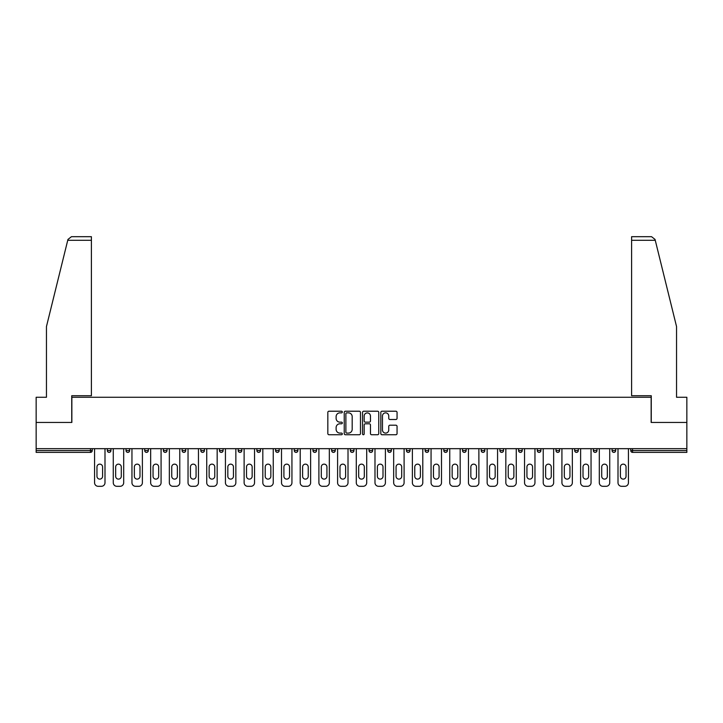 <?xml version="1.0" encoding="UTF-8"?>
<svg xmlns="http://www.w3.org/2000/svg" width="723" height="723" viewBox="0 0 723 723"><rect width="100%" height="100%" fill="white"/><g stroke="black" fill="none" stroke-linecap="round" stroke-linejoin="round"><path stroke-width="1.08" d="M342.331 412.038A0.822 0.822 0 0 0 341.5 411.215L329.01 411.215A1.175 1.175 0 0 0 327.826 412.39L327.826 433.565A1.175 1.175 0 0 0 329.01 434.74L341.5 434.74A0.822 0.822 0 0 0 342.331 433.917A0.822 0.822 0 0 0 341.5 433.095L339.882 433.095A3.76 3.76 0 0 1 336.123 429.326L336.123 427.564A3.76 3.76 0 0 1 339.882 423.795L341.5 423.795A0.822 0.822 0 0 0 342.331 422.973A0.822 0.822 0 0 0 341.5 422.151L339.882 422.151A3.76 3.76 0 0 1 336.123 418.391L336.123 416.62A3.76 3.76 0 0 1 339.882 412.86L341.5 412.86A0.822 0.822 0 0 0 342.331 412.038M395.879 419.503A1.175 1.175 0 0 0 397.054 418.328L397.054 412.39A1.175 1.175 0 0 0 395.879 411.215L381.997 411.215A1.175 1.175 0 0 0 380.822 412.39L380.822 433.565A1.175 1.175 0 0 0 381.997 434.74L395.879 434.74A1.175 1.175 0 0 0 397.054 433.565L397.054 426.389A1.175 1.175 0 0 0 395.879 425.205L389.932 425.205A1.175 1.175 0 0 0 388.757 426.389L388.757 429.941A3.145 3.145 0 0 1 385.612 433.095A3.145 3.145 0 0 1 382.467 429.941L382.467 416.005A3.145 3.145 0 0 1 385.612 412.86A3.145 3.145 0 0 1 388.757 416.005L388.757 418.328A1.175 1.175 0 0 0 389.932 419.503L395.879 419.503M67.736 240.289L67.953 239.43L71.441 236.692L91.396 236.692L91.396 240.289L67.736 240.289L46.453 326.57L46.453 397.27L36.15 397.27L36.15 422.44L71.857 422.44L71.857 397.27L651.143 397.27L651.143 422.44L686.85 422.44L686.85 448.676L36.15 448.676L36.15 450.601L90.438 450.601L90.438 448.676M36.15 422.44L36.15 448.676M360.47 412.39A1.175 1.175 0 0 0 359.295 411.215L345.413 411.215A1.175 1.175 0 0 0 344.238 412.39L344.238 433.565A1.175 1.175 0 0 0 345.413 434.74L359.295 434.74A1.175 1.175 0 0 0 360.47 433.565L360.47 412.39M363.705 411.215L377.587 411.215A1.175 1.175 0 0 1 378.762 412.39L378.762 433.565A1.175 1.175 0 0 1 377.587 434.74L371.649 434.74A1.175 1.175 0 0 1 370.465 433.565L370.465 424.97A1.175 1.175 0 0 0 369.29 423.795L365.35 423.795A1.175 1.175 0 0 0 364.175 424.97L364.175 433.917A0.822 0.822 0 0 1 363.353 434.74A0.822 0.822 0 0 1 362.53 433.917L362.53 412.39A1.175 1.175 0 0 1 363.705 411.215M92.237 448.676L92.237 450.601A1.798 1.798 0 0 1 90.438 452.39L36.15 452.39L36.15 450.601M686.85 448.676L686.85 452.39L632.562 452.39A1.798 1.798 0 0 1 630.763 450.601L630.763 448.676M107.329 450.601L110.926 450.601A1.798 1.798 0 0 1 109.128 452.39A1.798 1.798 0 0 0 110.926 450.601L110.926 448.676L110.926 450.601A1.798 1.798 0 0 1 109.128 452.39A1.798 1.798 0 0 1 107.329 450.601L107.329 448.676M90.438 452.39A1.798 1.798 0 0 0 92.237 450.601A1.798 1.798 0 0 1 90.438 452.39L90.438 450.601L92.237 450.601M126.028 448.676L126.028 450.601L126.028 448.676M129.625 448.676L129.625 450.601A1.798 1.798 0 0 1 127.826 452.39A1.798 1.798 0 0 1 126.028 450.601A1.798 1.798 0 0 0 127.826 452.39A1.798 1.798 0 0 0 129.625 450.601A1.798 1.798 0 0 1 127.826 452.39A1.798 1.798 0 0 1 126.028 450.601L129.625 450.601M148.314 448.676L148.314 450.601L144.717 450.601A1.798 1.798 0 0 0 146.516 452.39A1.798 1.798 0 0 1 144.717 450.601L144.717 448.676M163.416 448.676L163.416 450.601L163.416 448.676M167.013 448.676L167.013 450.601L167.013 448.676M182.106 450.601A1.798 1.798 0 0 0 183.904 452.39A1.798 1.798 0 0 0 185.703 450.601L185.703 448.676L185.703 450.601L182.106 450.601A1.798 1.798 0 0 0 183.904 452.39A1.798 1.798 0 0 1 182.106 450.601L182.106 448.676M204.401 448.676L204.401 450.601A1.798 1.798 0 0 1 202.603 452.39A1.798 1.798 0 0 1 200.804 450.601L200.804 448.676M223.091 448.676L223.091 450.601A1.798 1.798 0 0 1 221.292 452.39A1.798 1.798 0 0 1 219.494 450.601L219.494 448.676M241.789 448.676L241.789 450.601A1.798 1.798 0 0 1 239.991 452.39A1.798 1.798 0 0 1 238.192 450.601L238.192 448.676M260.479 448.676L260.479 450.601A1.798 1.798 0 0 1 258.68 452.39A1.798 1.798 0 0 1 256.882 450.601L256.882 448.676M275.58 448.676L275.58 450.601L275.58 448.676M279.177 448.676L279.177 450.601L279.177 448.676M297.867 448.676L297.867 450.601A1.798 1.798 0 0 1 296.069 452.39A1.798 1.798 0 0 1 294.27 450.601L294.27 448.676M312.969 448.676L312.969 450.601L312.969 448.676M316.566 448.676L316.566 450.601L316.566 448.676M335.255 448.676L335.255 450.601L331.658 450.601A1.798 1.798 0 0 0 333.457 452.39A1.798 1.798 0 0 1 331.658 450.601L331.658 448.676M352.155 452.39A1.798 1.798 0 0 0 353.954 450.601L353.954 448.676L353.954 450.601A1.798 1.798 0 0 1 352.155 452.39A1.798 1.798 0 0 1 350.357 450.601L350.357 448.676M372.643 448.676L372.643 450.601A1.798 1.798 0 0 1 370.845 452.39A1.798 1.798 0 0 1 369.046 450.601L369.046 448.676M387.745 448.676L387.745 450.601L387.745 448.676M391.342 448.676L391.342 450.601A1.798 1.798 0 0 1 389.543 452.39A1.798 1.798 0 0 1 387.745 450.601L391.342 450.601A1.798 1.798 0 0 1 389.543 452.39M410.031 448.676L410.031 450.601A1.798 1.798 0 0 1 408.233 452.39A1.798 1.798 0 0 1 406.434 450.601L406.434 448.676M425.133 450.601L428.73 450.601A1.798 1.798 0 0 1 426.932 452.39A1.798 1.798 0 0 0 428.73 450.601L428.73 448.676L428.73 450.601A1.798 1.798 0 0 1 426.932 452.39A1.798 1.798 0 0 1 425.133 450.601L425.133 448.676M447.42 448.676L447.42 450.601A1.798 1.798 0 0 1 445.621 452.39A1.798 1.798 0 0 1 443.823 450.601L443.823 448.676M462.521 448.676L462.521 450.601L462.521 448.676M466.118 448.676L466.118 450.601L466.118 448.676M481.211 448.676L481.211 450.601L481.211 448.676M484.808 448.676L484.808 450.601A1.798 1.798 0 0 1 483.009 452.39A1.798 1.798 0 0 1 481.211 450.601L484.808 450.601A1.798 1.798 0 0 1 483.009 452.39M499.909 448.676L499.909 450.601L499.909 448.676M503.506 448.676L503.506 450.601L503.506 448.676M518.599 448.676L518.599 450.601L518.599 448.676M522.196 448.676L522.196 450.601A1.798 1.798 0 0 1 520.397 452.39A1.798 1.798 0 0 1 518.599 450.601A1.798 1.798 0 0 0 520.397 452.39A1.798 1.798 0 0 0 522.196 450.601A1.798 1.798 0 0 1 520.397 452.39A1.798 1.798 0 0 1 518.599 450.601L522.196 450.601M540.894 448.676L540.894 450.601A1.798 1.798 0 0 1 539.096 452.39A1.798 1.798 0 0 1 537.297 450.601L537.297 448.676M559.584 448.676L559.584 450.601L555.987 450.601A1.798 1.798 0 0 0 557.785 452.39A1.798 1.798 0 0 1 555.987 450.601L555.987 448.676M578.283 448.676L578.283 450.601A1.798 1.798 0 0 1 576.484 452.39A1.798 1.798 0 0 1 574.686 450.601L574.686 448.676M593.375 448.676L593.375 450.601L593.375 448.676M596.972 448.676L596.972 450.601A1.798 1.798 0 0 1 595.174 452.39A1.798 1.798 0 0 1 593.375 450.601A1.798 1.798 0 0 0 595.174 452.39A1.798 1.798 0 0 1 593.375 450.601L596.972 450.601A1.798 1.798 0 0 1 595.174 452.39M615.671 448.676L615.671 450.601A1.798 1.798 0 0 1 613.872 452.39A1.798 1.798 0 0 1 612.074 450.601L612.074 448.676M148.314 450.601A1.798 1.798 0 0 1 146.516 452.39A1.798 1.798 0 0 0 148.314 450.601A1.798 1.798 0 0 1 146.516 452.39A1.798 1.798 0 0 1 144.717 450.601M165.215 452.39A1.798 1.798 0 0 1 163.416 450.601A1.798 1.798 0 0 0 165.215 452.39A1.798 1.798 0 0 0 167.013 450.601A1.798 1.798 0 0 1 165.215 452.39A1.798 1.798 0 0 1 163.416 450.601L167.013 450.601A1.798 1.798 0 0 1 165.215 452.39M277.379 452.39A1.798 1.798 0 0 1 275.58 450.601L279.177 450.601A1.798 1.798 0 0 1 277.379 452.39A1.798 1.798 0 0 0 279.177 450.601M314.767 452.39A1.798 1.798 0 0 1 312.969 450.601L316.566 450.601A1.798 1.798 0 0 1 314.767 452.39A1.798 1.798 0 0 0 316.566 450.601M333.457 452.39A1.798 1.798 0 0 0 335.255 450.601A1.798 1.798 0 0 1 333.457 452.39A1.798 1.798 0 0 1 331.658 450.601M464.32 452.39A1.798 1.798 0 0 1 462.521 450.601L466.118 450.601A1.798 1.798 0 0 1 464.32 452.39A1.798 1.798 0 0 0 466.118 450.601A1.798 1.798 0 0 1 464.32 452.39M501.708 452.39A1.798 1.798 0 0 1 499.909 450.601A1.798 1.798 0 0 0 501.708 452.39A1.798 1.798 0 0 0 503.506 450.601A1.798 1.798 0 0 1 501.708 452.39A1.798 1.798 0 0 1 499.909 450.601L503.506 450.601M557.785 452.39A1.798 1.798 0 0 0 559.584 450.601A1.798 1.798 0 0 1 557.785 452.39A1.798 1.798 0 0 1 555.987 450.601M632.562 448.676L632.562 452.39A1.798 1.798 0 0 1 630.763 450.601L686.85 450.601M346.706 412.86A0.822 0.822 0 0 0 345.883 413.683L345.883 432.264A0.822 0.822 0 0 0 346.706 433.095L348.414 433.095A3.76 3.76 0 0 0 352.182 429.326L352.182 416.62A3.76 3.76 0 0 0 348.414 412.86L346.706 412.86M370.465 416.068A3.145 3.145 0 0 0 367.32 412.914A3.145 3.145 0 0 0 364.175 416.068L364.175 420.976A1.175 1.175 0 0 0 365.35 422.151L369.29 422.151A1.175 1.175 0 0 0 370.465 420.976L370.465 416.068M104.998 448.676L104.998 482.711A3.597 3.597 0 0 1 101.401 486.308L98.165 486.308A3.597 3.597 0 0 1 94.568 482.711L94.568 448.676M96.963 466.959A2.82 2.82 0 0 1 99.783 464.139A2.82 2.82 0 0 1 102.594 466.959L102.594 476.303A2.82 2.82 0 0 1 99.783 479.114A2.82 2.82 0 0 1 96.963 476.303L96.963 466.959M123.687 448.676L123.687 482.711A3.597 3.597 0 0 1 120.09 486.308L116.855 486.308A3.597 3.597 0 0 1 113.267 482.711L113.267 448.676M115.662 466.959A2.82 2.82 0 0 1 118.473 464.139A2.82 2.82 0 0 1 121.292 466.959L121.292 476.303A2.82 2.82 0 0 1 118.473 479.114A2.82 2.82 0 0 1 115.662 476.303L115.662 466.959M142.386 448.676L142.386 482.711A3.597 3.597 0 0 1 138.789 486.308L135.553 486.308A3.597 3.597 0 0 1 131.957 482.711L131.957 448.676M134.351 466.959A2.82 2.82 0 0 1 137.171 464.139A2.82 2.82 0 0 1 139.991 466.959L139.991 476.303A2.82 2.82 0 0 1 137.171 479.114A2.82 2.82 0 0 1 134.351 476.303L134.351 466.959M161.075 448.676L161.075 482.711A3.597 3.597 0 0 1 157.478 486.308L154.243 486.308A3.597 3.597 0 0 1 150.655 482.711L150.655 448.676M153.05 466.959A2.82 2.82 0 0 1 155.861 464.139A2.82 2.82 0 0 1 158.68 466.959L158.68 476.303A2.82 2.82 0 0 1 155.861 479.114A2.82 2.82 0 0 1 153.05 476.303L153.05 466.959M179.774 448.676L179.774 482.711A3.597 3.597 0 0 1 176.177 486.308L172.942 486.308A3.597 3.597 0 0 1 169.345 482.711L169.345 448.676M171.74 466.959A2.82 2.82 0 0 1 174.559 464.139A2.82 2.82 0 0 1 177.379 466.959L177.379 476.303A2.82 2.82 0 0 1 174.559 479.114A2.82 2.82 0 0 1 171.74 476.303L171.74 466.959M198.464 448.676L198.464 482.711A3.597 3.597 0 0 1 194.867 486.308L191.631 486.308A3.597 3.597 0 0 1 188.043 482.711L188.043 448.676M190.438 466.959A2.82 2.82 0 0 1 193.249 464.139A2.82 2.82 0 0 1 196.069 466.959L196.069 476.303A2.82 2.82 0 0 1 193.249 479.114A2.82 2.82 0 0 1 190.438 476.303L190.438 466.959M91.396 236.692L77.018 236.692L91.396 236.692M71.74 422.44L71.74 395.716L91.396 395.716L91.396 240.289M686.85 422.44L686.85 397.27L676.547 397.27L676.547 326.57L655.047 239.43L655.264 240.289L655.047 239.43L651.559 236.692L631.604 236.692L631.604 395.716L651.26 395.716L651.26 422.44M217.162 448.676L217.162 482.711A3.597 3.597 0 0 1 213.565 486.308L210.33 486.308A3.597 3.597 0 0 1 206.733 482.711L206.733 448.676M209.128 466.959A2.82 2.82 0 0 1 211.947 464.139A2.82 2.82 0 0 1 214.767 466.959L214.767 476.303A2.82 2.82 0 0 1 211.947 479.114A2.82 2.82 0 0 1 209.128 476.303L209.128 466.959M235.852 448.676L235.852 482.711A3.597 3.597 0 0 1 232.255 486.308L229.019 486.308A3.597 3.597 0 0 1 225.431 482.711L225.431 448.676M227.826 466.959A2.82 2.82 0 0 1 230.637 464.139A2.82 2.82 0 0 1 233.457 466.959L233.457 476.303A2.82 2.82 0 0 1 230.637 479.114A2.82 2.82 0 0 1 227.826 476.303L227.826 466.959M254.55 448.676L254.55 482.711A3.597 3.597 0 0 1 250.953 486.308L247.718 486.308A3.597 3.597 0 0 1 244.121 482.711L244.121 448.676M246.516 466.959A2.82 2.82 0 0 1 249.336 464.139A2.82 2.82 0 0 1 252.155 466.959L252.155 476.303A2.82 2.82 0 0 1 249.336 479.114A2.82 2.82 0 0 1 246.516 476.303L246.516 466.959M273.24 448.676L273.24 482.711A3.597 3.597 0 0 1 269.643 486.308L266.407 486.308A3.597 3.597 0 0 1 262.82 482.711L262.82 448.676M265.214 466.959A2.82 2.82 0 0 1 268.025 464.139A2.82 2.82 0 0 1 270.845 466.959L270.845 476.303A2.82 2.82 0 0 1 268.025 479.114A2.82 2.82 0 0 1 265.214 476.303L265.214 466.959M291.938 448.676L291.938 482.711A3.597 3.597 0 0 1 288.341 486.308L285.106 486.308A3.597 3.597 0 0 1 281.509 482.711L281.509 448.676M283.904 466.959A2.82 2.82 0 0 1 286.724 464.139A2.82 2.82 0 0 1 289.543 466.959L289.543 476.303A2.82 2.82 0 0 1 286.724 479.114A2.82 2.82 0 0 1 283.904 476.303L283.904 466.959M310.628 448.676L310.628 482.711A3.597 3.597 0 0 1 307.031 486.308L303.796 486.308A3.597 3.597 0 0 1 300.208 482.711L300.208 448.676M302.603 466.959A2.82 2.82 0 0 1 305.413 464.139A2.82 2.82 0 0 1 308.233 466.959L308.233 476.303A2.82 2.82 0 0 1 305.413 479.114A2.82 2.82 0 0 1 302.603 476.303L302.603 466.959M329.327 448.676L329.327 482.711A3.597 3.597 0 0 1 325.73 486.308L322.494 486.308A3.597 3.597 0 0 1 318.897 482.711L318.897 448.676M321.292 466.959A2.82 2.82 0 0 1 324.112 464.139A2.82 2.82 0 0 1 326.932 466.959L326.932 476.303A2.82 2.82 0 0 1 324.112 479.114A2.82 2.82 0 0 1 321.292 476.303L321.292 466.959M348.016 448.676L348.016 482.711A3.597 3.597 0 0 1 344.419 486.308L341.184 486.308A3.597 3.597 0 0 1 337.596 482.711L337.596 448.676M339.991 466.959A2.82 2.82 0 0 1 342.801 464.139A2.82 2.82 0 0 1 345.621 466.959L345.621 476.303A2.82 2.82 0 0 1 342.801 479.114A2.82 2.82 0 0 1 339.991 476.303L339.991 466.959M366.715 448.676L366.715 482.711A3.597 3.597 0 0 1 363.118 486.308L359.882 486.308A3.597 3.597 0 0 1 356.285 482.711L356.285 448.676M358.68 466.959A2.82 2.82 0 0 1 361.5 464.139A2.82 2.82 0 0 1 364.32 466.959L364.32 476.303A2.82 2.82 0 0 1 361.5 479.114A2.82 2.82 0 0 1 358.68 476.303L358.68 466.959M385.404 448.676L385.404 482.711A3.597 3.597 0 0 1 381.816 486.308L378.581 486.308A3.597 3.597 0 0 1 374.984 482.711L374.984 448.676M377.379 466.959A2.82 2.82 0 0 1 380.199 464.139A2.82 2.82 0 0 1 383.009 466.959L383.009 476.303A2.82 2.82 0 0 1 380.199 479.114A2.82 2.82 0 0 1 377.379 476.303L377.379 466.959M404.103 448.676L404.103 482.711A3.597 3.597 0 0 1 400.506 486.308L397.27 486.308A3.597 3.597 0 0 1 393.674 482.711L393.674 448.676M396.068 466.959A2.82 2.82 0 0 1 398.888 464.139A2.82 2.82 0 0 1 401.708 466.959L401.708 476.303A2.82 2.82 0 0 1 398.888 479.114A2.82 2.82 0 0 1 396.068 476.303L396.068 466.959M422.792 448.676L422.792 482.711A3.597 3.597 0 0 1 419.204 486.308L415.969 486.308A3.597 3.597 0 0 1 412.372 482.711L412.372 448.676M414.767 466.959A2.82 2.82 0 0 1 417.587 464.139A2.82 2.82 0 0 1 420.397 466.959L420.397 476.303A2.82 2.82 0 0 1 417.587 479.114A2.82 2.82 0 0 1 414.767 476.303L414.767 466.959M441.491 448.676L441.491 482.711A3.597 3.597 0 0 1 437.894 486.308L434.659 486.308A3.597 3.597 0 0 1 431.062 482.711L431.062 448.676M433.457 466.959A2.82 2.82 0 0 1 436.276 464.139A2.82 2.82 0 0 1 439.096 466.959L439.096 476.303A2.82 2.82 0 0 1 436.276 479.114A2.82 2.82 0 0 1 433.457 476.303L433.457 466.959M460.18 448.676L460.18 482.711A3.597 3.597 0 0 1 456.593 486.308L453.357 486.308A3.597 3.597 0 0 1 449.76 482.711L449.76 448.676M452.155 466.959A2.82 2.82 0 0 1 454.975 464.139A2.82 2.82 0 0 1 457.786 466.959L457.786 476.303A2.82 2.82 0 0 1 454.975 479.114A2.82 2.82 0 0 1 452.155 476.303L452.155 466.959M478.879 448.676L478.879 482.711A3.597 3.597 0 0 1 475.282 486.308L472.047 486.308A3.597 3.597 0 0 1 468.45 482.711L468.45 448.676M470.845 466.959A2.82 2.82 0 0 1 473.664 464.139A2.82 2.82 0 0 1 476.484 466.959L476.484 476.303A2.82 2.82 0 0 1 473.664 479.114A2.82 2.82 0 0 1 470.845 476.303L470.845 466.959M497.569 448.676L497.569 482.711A3.597 3.597 0 0 1 493.981 486.308L490.745 486.308A3.597 3.597 0 0 1 487.148 482.711L487.148 448.676M489.543 466.959A2.82 2.82 0 0 1 492.363 464.139A2.82 2.82 0 0 1 495.174 466.959L495.174 476.303A2.82 2.82 0 0 1 492.363 479.114A2.82 2.82 0 0 1 489.543 476.303L489.543 466.959M516.267 448.676L516.267 482.711A3.597 3.597 0 0 1 512.67 486.308L509.435 486.308A3.597 3.597 0 0 1 505.838 482.711L505.838 448.676M508.233 466.959A2.82 2.82 0 0 1 511.053 464.139A2.82 2.82 0 0 1 513.872 466.959L513.872 476.303A2.82 2.82 0 0 1 511.053 479.114A2.82 2.82 0 0 1 508.233 476.303L508.233 466.959M534.957 448.676L534.957 482.711A3.597 3.597 0 0 1 531.369 486.308L528.133 486.308A3.597 3.597 0 0 1 524.537 482.711L524.537 448.676M526.931 466.959A2.82 2.82 0 0 1 529.751 464.139A2.82 2.82 0 0 1 532.562 466.959L532.562 476.303A2.82 2.82 0 0 1 529.751 479.114A2.82 2.82 0 0 1 526.931 476.303L526.931 466.959M553.655 448.676L553.655 482.711A3.597 3.597 0 0 1 550.058 486.308L546.823 486.308A3.597 3.597 0 0 1 543.226 482.711L543.226 448.676M545.621 466.959A2.82 2.82 0 0 1 548.441 464.139A2.82 2.82 0 0 1 551.26 466.959L551.26 476.303A2.82 2.82 0 0 1 548.441 479.114A2.82 2.82 0 0 1 545.621 476.303L545.621 466.959M572.345 448.676L572.345 482.711A3.597 3.597 0 0 1 568.757 486.308L565.522 486.308A3.597 3.597 0 0 1 561.925 482.711L561.925 448.676M564.32 466.959A2.82 2.82 0 0 1 567.139 464.139A2.82 2.82 0 0 1 569.95 466.959L569.95 476.303A2.82 2.82 0 0 1 567.139 479.114A2.82 2.82 0 0 1 564.32 476.303L564.32 466.959M591.043 448.676L591.043 482.711A3.597 3.597 0 0 1 587.447 486.308L584.211 486.308A3.597 3.597 0 0 1 580.614 482.711L580.614 448.676M583.009 466.959A2.82 2.82 0 0 1 585.829 464.139A2.82 2.82 0 0 1 588.649 466.959L588.649 476.303A2.82 2.82 0 0 1 585.829 479.114A2.82 2.82 0 0 1 583.009 476.303L583.009 466.959M609.733 448.676L609.733 482.711A3.597 3.597 0 0 1 606.145 486.308L602.91 486.308A3.597 3.597 0 0 1 599.313 482.711L599.313 448.676M601.708 466.959A2.82 2.82 0 0 1 604.527 464.139A2.82 2.82 0 0 1 607.338 466.959L607.338 476.303A2.82 2.82 0 0 1 604.527 479.114A2.82 2.82 0 0 1 601.708 476.303L601.708 466.959M628.432 448.676L628.432 482.711A3.597 3.597 0 0 1 624.835 486.308L621.599 486.308A3.597 3.597 0 0 1 618.002 482.711L618.002 448.676M620.406 466.959A2.82 2.82 0 0 1 623.217 464.139A2.82 2.82 0 0 1 626.037 466.959L626.037 476.303A2.82 2.82 0 0 1 623.217 479.114A2.82 2.82 0 0 1 620.406 476.303L620.406 466.959M183.904 452.39A1.798 1.798 0 0 0 185.703 450.601M202.603 452.39A1.798 1.798 0 0 0 204.401 450.601L200.804 450.601M221.292 452.39A1.798 1.798 0 0 0 223.091 450.601L219.494 450.601M239.991 452.39A1.798 1.798 0 0 0 241.789 450.601L238.192 450.601M258.68 452.39A1.798 1.798 0 0 0 260.479 450.601L256.882 450.601M296.069 452.39A1.798 1.798 0 0 0 297.867 450.601L294.27 450.601M353.954 450.601L350.357 450.601M370.845 452.39A1.798 1.798 0 0 0 372.643 450.601L369.046 450.601M408.233 452.39A1.798 1.798 0 0 0 410.031 450.601L406.434 450.601M445.621 452.39A1.798 1.798 0 0 0 447.42 450.601L443.823 450.601M539.096 452.39A1.798 1.798 0 0 0 540.894 450.601L537.297 450.601M576.484 452.39A1.798 1.798 0 0 0 578.283 450.601L574.686 450.601M613.872 452.39A1.798 1.798 0 0 0 615.671 450.601L612.074 450.601M632.562 452.39A1.798 1.798 0 0 1 630.763 450.601M655.264 240.289L631.604 240.289"/></g></svg>
